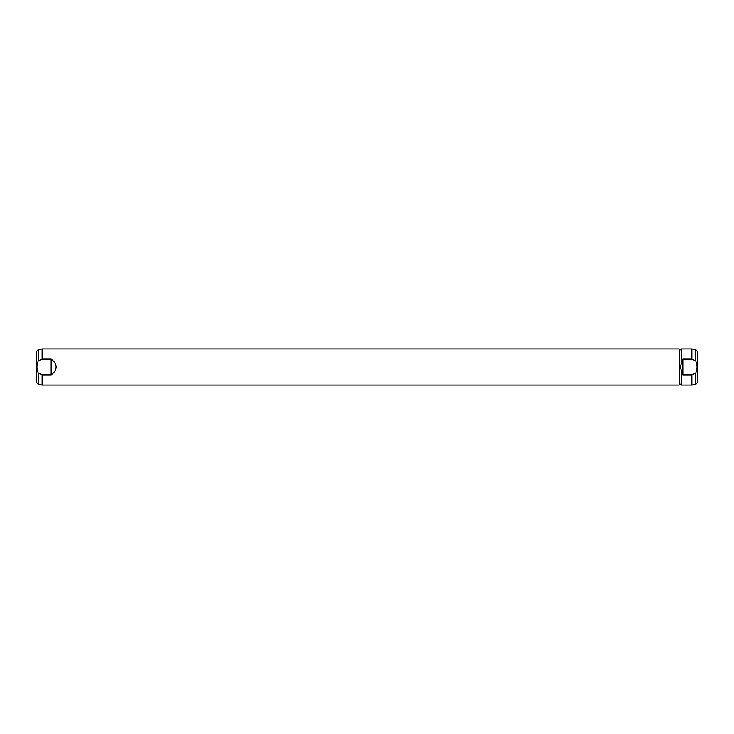 <?xml version="1.0" encoding="UTF-8"?>
<svg xmlns="http://www.w3.org/2000/svg" width="734" height="734" viewBox="0 0 734 734"><rect width="100%" height="100%" fill="white"/><g stroke="black" fill="none" stroke-linecap="round" stroke-linejoin="round"><path stroke-width="1.1" d="M38.196 360.871L42.132 359.109L51.178 359.109L51.178 374.891L42.132 374.891L38.196 373.129L36.828 367L38.196 360.871L38.196 349.595L36.7 351.375L36.7 382.625L38.196 384.405L42.132 385.102L679.198 385.102L679.198 348.898L42.132 348.898L42.132 359.109M42.132 374.891L42.132 385.102M51.178 359.109C54.472 361.605 56.123 364.238 56.151 367C56.123 369.762 54.472 372.395 51.178 374.891M680.335 367L681.372 363.413L681.372 360.311L682.822 359.109L682.822 374.891L681.372 373.689L681.372 370.587L680.335 367M682.822 359.109L691.868 359.109L695.804 360.871L695.804 349.595L691.868 348.898L681.372 348.898L681.372 360.311M681.372 373.689L681.372 385.102L691.868 385.102L691.868 374.891L682.822 374.891M691.868 348.898L691.868 359.109M695.804 360.871L697.172 367L695.804 373.129L691.868 374.891M695.804 349.595L697.3 351.375L697.3 382.625L695.804 384.405L691.868 385.102M38.196 373.129L38.196 384.405M695.804 373.129L695.804 384.405M38.196 349.595L42.132 348.898M679.198 349.806L681.372 349.806M679.198 384.194L681.372 384.194"/></g></svg>
